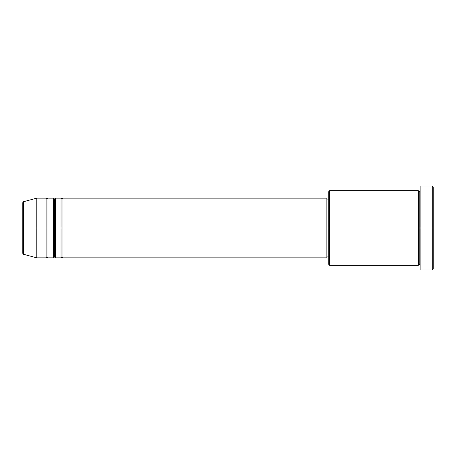 <?xml version="1.0" encoding="UTF-8"?>
<svg xmlns="http://www.w3.org/2000/svg" width="456" height="456" viewBox="0 0 456 456"><rect width="100%" height="100%" fill="white"/><g stroke="black" fill="none" stroke-linecap="round" stroke-linejoin="round"><path stroke-width="0.68" d="M22.8 228L22.8 253.382L22.8 228L22.8 253.382L23.49 254.283L23.49 228L23.49 254.283L23.49 228L22.8 228L22.8 202.618L22.8 228L36.793 228L23.49 228L23.49 201.717L23.49 228L23.49 201.717L22.8 202.618L22.8 228M420.141 265.306L419.207 264.377L418.277 265.306L418.277 190.694L418.277 228L419.207 228L419.207 191.623L419.207 228L419.207 191.623L419.207 228L420.141 228L420.141 269.975L420.141 186.025L420.141 228L432.265 228L432.265 269.975L432.265 228L433.2 228L433.2 186.96L433.2 269.04L433.2 228L329.665 228L329.665 265.306L329.665 228L326.866 228L326.866 257.845L326.866 228L62.905 228L62.905 198.155L62.905 228L61.976 228L61.976 199.084L61.976 228L61.041 228L61.041 198.155L61.041 228L55.444 228L55.444 198.155L55.444 228L54.515 228L54.515 199.084L54.515 228L53.58 228L53.58 198.155L53.58 228L47.983 228L47.983 198.155L47.983 228L47.053 228L47.053 199.084L47.053 228L46.119 228L46.119 198.155L46.119 228L36.793 228L36.793 257.845L36.793 228L46.119 228L46.119 198.155L36.793 198.155L36.793 228L36.793 198.155L23.49 201.717M62.905 257.845L61.976 256.916L61.041 257.845L61.041 228L61.976 228L61.976 199.084L61.976 256.916L61.976 228L61.976 256.916L61.976 228L62.905 228L62.905 257.845L326.866 257.845M55.444 257.845L54.515 256.916L53.58 257.845L53.58 228L54.515 228L54.515 199.084L54.515 256.916L54.515 228L54.515 256.916L54.515 228L55.444 228L55.444 257.845L61.041 257.845M47.983 257.845L47.053 256.916L46.119 257.845L46.119 228L47.053 228L47.053 199.084L47.053 256.916L47.053 228L47.053 256.916L47.053 228L47.983 228L47.983 257.845L53.58 257.845M46.119 198.155L47.053 199.084L47.983 198.155L47.983 228L53.58 228L53.58 198.155L54.515 199.084L55.444 198.155L55.444 228L61.041 228L61.041 198.155L61.976 199.084L62.905 198.155L62.905 228L326.866 228L326.866 198.155L326.866 228L328.736 228L328.736 264.377L328.736 191.623L328.736 228L418.277 228L418.277 190.694L329.665 190.694L329.665 228L329.665 190.694L328.736 191.623M432.265 228L432.265 186.025L432.265 228M418.277 228L418.277 265.306L418.277 228M419.207 228L419.207 264.377L419.207 228M46.119 228L46.119 257.845L46.119 228M47.983 228L47.983 257.845L47.983 228M53.58 228L53.58 257.845L53.58 228M55.444 228L55.444 257.845L55.444 228M61.041 228L61.041 257.845L61.041 228M62.905 228L62.905 257.845L62.905 228M418.277 265.306L329.665 265.306L328.736 264.377M420.141 269.975L432.265 269.975L433.2 269.04M418.277 190.694L419.207 191.623L420.141 190.694M328.736 256.916L326.866 256.916M46.119 257.845L36.793 257.845L23.49 254.283M53.58 198.155L47.983 198.155M433.2 186.96L432.265 186.025L420.141 186.025M328.736 199.084L326.866 199.084M326.866 198.155L62.905 198.155M61.041 198.155L55.444 198.155"/></g></svg>
